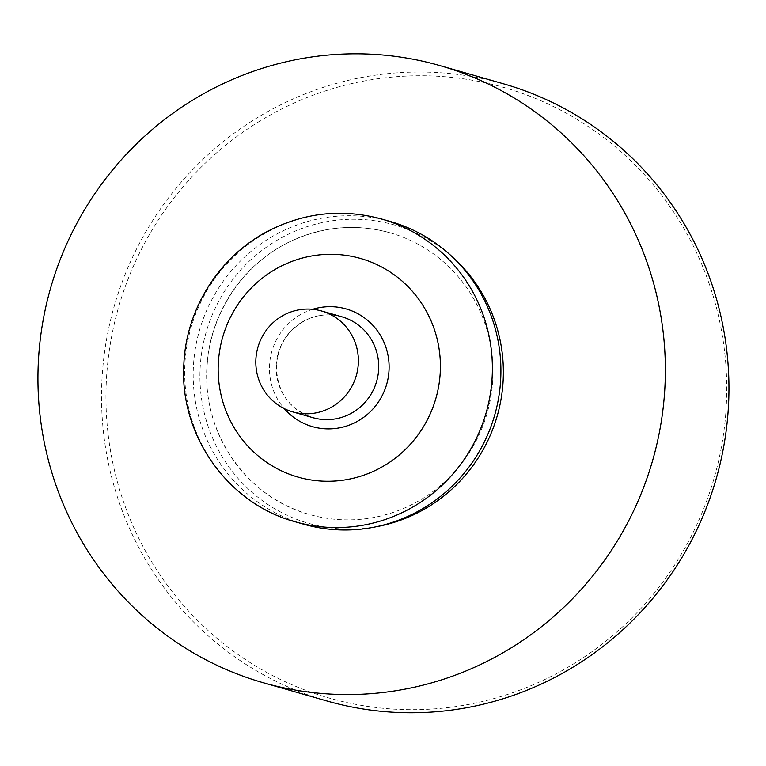 <?xml version="1.0" encoding="UTF-8"?>
<svg xmlns="http://www.w3.org/2000/svg" width="766" height="766" viewBox="0 0 766 766"><rect width="100%" height="100%" fill="white"/><g stroke="black" fill="none" stroke-linecap="round" stroke-linejoin="round"><path stroke-width="0.57" stroke-dasharray="3.83 2.87" d="M390.382 221.527A157.423 153.573 -74 0 0 193.358 367.364A157.423 153.573 -74 0 0 303.709 524.203M206.791 368.532A146.488 142.907 -74 0 0 309.474 514.484A146.488 142.907 -74 0 0 487.186 412.998A146.488 142.907 -74 0 0 390.124 232.826A146.488 142.907 -74 0 0 206.791 368.532M453.194 257.711A155.23 151.438 -74 0 0 293.301 231.945A155.23 151.438 -74 0 0 200.098 368.762A155.23 151.438 -74 0 0 376.154 526.759M106.321 381.612A317.555 309.79 -74 0 0 558.414 672.605A317.555 309.79 -74 0 0 584.295 123.929A317.555 309.79 -74 0 0 106.321 381.612M503.588 83.829A320.964 313.112 -74 0 0 101.888 381.171A320.964 313.112 -74 0 0 326.881 700.957M276.21 365.42A52.471 51.188 -74 0 0 312.988 417.7C289.098 409.264 276.909 391.876 276.402 365.526C278.163 344.824 288.016 329.686 305.95 320.092C317.651 314.529 329.629 313.438 341.885 316.808A52.471 51.188 -74 0 0 276.21 365.42M312.7 309.292A61.223 59.719 -74 0 0 269.517 365.641A61.223 59.719 -74 0 0 284.253 408.623M381.861 219.095A157.423 153.573 -74 0 0 184.836 364.922A157.423 153.573 -74 0 0 295.188 521.77M390.124 232.826C357.282 223.787 325.081 226.2 293.512 240.074C244.105 261.752 208.974 313.83 206.983 368.637C202.799 434.418 247.667 497.977 309.474 514.484"/><path stroke-width="1.15" d="M255.873 359.599A52.471 51.188 -74 0 0 292.66 411.878A52.471 51.188 -74 0 0 356.314 375.522A52.471 51.188 -74 0 0 321.548 310.986A52.471 51.188 -74 0 0 255.873 359.599M295.188 521.77L303.709 524.203A157.423 153.573 -74 0 0 494.683 415.143A157.423 153.573 -74 0 0 390.382 221.527L381.861 219.095C342.431 208.39 304.418 212.431 267.841 231.227C219.162 256.495 185.966 309.234 183.85 364.396C179.301 434.849 227.808 503.741 295.188 521.77A157.423 153.573 -74 0 0 486.161 412.702A157.423 153.573 -74 0 0 381.861 219.095M376.154 526.759A155.23 151.438 -74 0 0 497.23 415.871A155.23 151.438 -74 0 0 453.194 257.711M38.3 362.96A320.964 313.112 -74 0 0 263.293 682.745A320.964 313.112 -74 0 0 652.661 460.385A320.964 313.112 -74 0 0 440.01 65.627A320.964 313.112 -74 0 0 38.3 362.96M263.293 682.745L326.881 700.957A320.964 313.112 -74 0 0 716.248 478.587A320.964 313.112 -74 0 0 503.588 83.829L440.01 65.627M292.66 411.878L312.988 417.7A52.471 51.188 -74 0 0 376.642 381.344A52.471 51.188 -74 0 0 341.885 316.808L321.548 310.986M284.253 408.623A61.223 59.719 -74 0 0 361.715 418.696A61.223 59.719 -74 0 0 383.747 341.76A61.223 59.719 -74 0 0 312.7 309.292M218.291 363.812A113.694 110.907 -74 0 0 380.147 467.988A113.694 110.907 -74 0 0 389.415 271.547A113.694 110.907 -74 0 0 218.291 363.812"/></g></svg>

